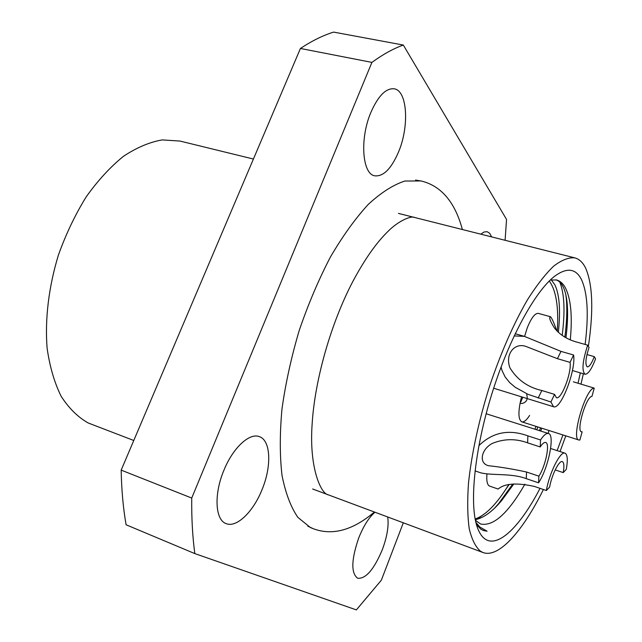 <?xml version="1.0" encoding="UTF-8"?>
<svg xmlns="http://www.w3.org/2000/svg" width="642" height="642" viewBox="0 0 642 642"><rect width="100%" height="100%" fill="white"/><g stroke="black" fill="none" stroke-linecap="round" stroke-linejoin="round"><path stroke-width="0.96" d="M476.42 524.474L480.746 529.12L483.442 530.533L487.085 531.215L479.823 527.034L475.882 522.403M540.034 488.361C520.622 525.758 498.489 548.204 485.143 539.055C481.709 536.736 478.98 532.451 476.942 526.207C469.222 502.855 474.719 448.862 491.924 393.674C509.098 338.486 535.235 290.922 554.848 276.084C566.902 267.321 575.746 268.412 581.371 279.366C587.631 292.921 588.875 314.612 585.119 344.441M570.289 339.907C572.528 315.952 570.866 298.53 565.305 287.64C563.018 283.491 560.113 280.939 556.59 279.976L550.266 280.032M580.32 372.866L578.033 383.282M562.946 434.947L557.112 450.604M475.417 520.349L480.585 523.992C493.305 526.673 508.087 513.407 524.915 484.18M548.019 433.374L549.054 430.517M420.992 180.948L404.853 181.028C393.337 184.76 381.155 192.536 368.323 204.349C355.347 218.457 342.7 236.031 330.389 257.073C318.584 279.76 308.192 304.236 299.212 330.51C291.316 357.177 285.57 383.338 281.974 408.994C279.727 433.671 279.743 455.796 282.015 475.369C285.497 493.032 290.778 507.019 297.856 517.356L310.287 527.467L312.734 528.502M370.899 112.366C359.568 138.76 362.232 174.134 374.784 175.82C383.402 176.71 391.331 168.734 398.578 151.881C409.411 126.362 407.477 90.739 394.236 88.813C385.986 87.97 378.21 95.819 370.899 112.366M374.968 512.236C368.957 517.372 363.549 525.926 358.742 537.9C351.27 559.663 350.909 573.113 357.642 578.249C365.739 579.052 373.965 569.542 382.311 549.704C387.158 536.616 388.956 525.71 387.704 516.987M223.881 470.345C213.786 494.22 215.15 519.964 226.072 523.583C236.537 528.173 253.373 511.682 262.096 489.493C271.823 466.108 270.82 440.308 259.36 436.648C249.537 432.531 232.934 447.787 223.881 470.345M588.377 346.375C593.673 310.576 592.735 284.454 585.584 268.003C582.848 262.434 579.253 259.063 574.807 257.867C568.676 257.281 561.63 260.042 553.669 266.141C545.291 274.214 536.519 285.489 527.355 299.974C513.255 324.395 500.527 353.533 489.188 387.383C478.611 421.601 471.718 453.404 468.524 482.8C467.24 500.856 467.48 516.176 469.246 528.775C471.822 539.553 475.602 547.064 480.601 551.317L483.033 552.529C498.714 558.436 522.821 531.103 543.413 489.509M560.033 451.551L565.795 435.854M580.978 384.181L583.353 373.748M587.069 354.569L587.35 352.915M253.421 159.039L179.953 141.055L162.209 139.916C149.562 142.107 136.626 147.588 123.392 156.359C110.272 167 97.873 180.498 86.205 196.845C75.258 214.564 66.022 233.889 58.494 254.818C48.696 286.749 44.796 319.331 47.115 348.213C49.739 366.598 54.401 382.592 61.094 396.194C68.774 408.151 77.786 417.067 88.131 422.95L133.777 440.492M558.371 332.243C560.651 310.471 559.503 294.686 554.921 284.896L551.261 279.824M565.939 337.764C567.56 324.884 567.985 313.641 567.215 304.035C566.589 296.877 565.273 291.235 563.275 287.102C561.453 283.291 559.046 280.875 556.068 279.848M475.289 519.723C483.659 517.933 492.47 511.513 501.707 500.479L513.857 483.924M540.692 431.031L541.816 428.214M491.636 236.898L489.766 233.399L487.214 231.714L484.156 231.979L480.73 234.153M505.093 240.293L506.546 219.436L403.32 45.044L333.599 32.1C322.966 35.422 311.908 40.879 300.424 48.463L121.177 470.121L191.725 498.056C191.517 518.255 192.544 536.768 194.823 553.597L356.366 609.9L381.364 580.167L403.312 522.805M403.32 45.044C393.321 48.632 382.857 54.418 371.911 62.394L191.725 498.056M121.177 470.121C121.539 489.934 123.176 508.159 126.097 524.779L194.823 553.597M300.424 48.463L371.911 62.394M487.085 531.215L483.249 530.461M559.8 282.127C564.414 293.546 565.217 311.29 562.191 335.365M537.852 426.946L536.736 429.763M509.058 484.63L501.948 494.934M486.556 512.292L476.757 519.402M565.875 294.903L566.421 299.726C567.271 310.375 566.75 322.846 564.848 337.122M540.548 427.813L539.441 430.63M512.765 484.036L498.682 503.537L494.629 508.095M534.963 429.193L535.998 426.36M557.272 331.184C558.813 307.093 556.141 290.369 549.255 281.019M572.423 370.538L585.031 374.246C581.628 370.867 582.511 361.181 587.679 345.171L575.36 341.688C566.396 338.944 559.407 334.346 554.391 327.91C550.082 321.048 548.774 317.325 550.451 316.731L538.309 313.376C534.906 313.144 531.199 318.039 527.178 328.054L524.594 336.424M486.941 473.965C486.363 481.035 487.27 485.087 489.661 486.114L498.136 489.052L499.003 488.353C505.583 483.354 517.372 482.712 534.369 486.427L546.374 490.52C549.303 472.905 560.474 450.748 565 453.164C567.512 454.472 567.945 459.857 566.308 469.318L563.227 472.592C564.334 466.164 564.037 462.505 562.336 461.622C559.23 459.985 551.647 475.072 549.64 487.045L546.374 490.52M521.537 396.836C517.99 411.105 518.062 419.435 521.761 421.826C523.92 422.348 526.536 420.221 529.61 415.438M538.887 476.171C545.628 466.004 550.258 443.261 545.668 442.49C544.239 442.113 542.426 443.598 540.219 446.952L527.62 442.844C515.687 438.446 503.858 438.655 492.149 443.486C480.802 449.713 478.707 463.42 488.53 465.715C500.471 466.983 513.143 469.085 526.536 472.014L538.887 476.171L538.582 482.824C548.437 467.874 555.194 434.69 548.469 433.511L486.138 413.745M475.144 518.969C485.625 515.398 496.82 503.978 508.729 484.702M570.056 362.361L557.425 358.685L526.946 346.832C515.133 341.632 504.668 353.758 509.941 367.85C517.211 379.775 527.844 387.335 541.84 390.521L554.576 394.397L556.389 397.687C561.293 400.078 571.837 372.697 570.056 362.361L573.603 355.01C576.139 370.273 560.763 410.174 553.54 406.731L550.9 402.004L554.576 394.397M550.9 402.004L527.981 394.332L515.205 387.27L509.676 382.592L505.15 376.99L502.012 370.506L501.073 367.015M514.146 335.927L524.362 336.36L560.996 351.383L573.603 355.01M526.721 394.565C528.077 399.372 526.52 402.349 522.05 403.489L520.028 403.24M521.761 421.826L578.875 440.019C570.682 439.12 585.945 387.495 594.243 388.129L591.94 396.427C586.25 396.154 575.938 431.159 581.508 431.793L580.962 431.448M594.243 388.129L573.362 381.821M578.875 440.019L579.87 440.043L582.15 431.817M520.847 401.876L522.773 397.221M555.186 469.92L563.227 472.592M538.582 482.824L526.288 478.659C511.281 472.897 491.62 475.802 480.32 472.697L475.016 470.883M478.868 445.668C492.615 432.226 508.946 428.96 527.876 435.87L540.532 439.963C543.75 435.116 546.39 432.965 548.469 433.511M540.219 446.952L540.532 439.963M587.679 345.171L589.035 347.515C585.592 358.164 584.998 364.624 587.269 366.879C589.316 366.927 591.651 363.516 594.291 356.639L586.948 354.536M550.451 316.731C551.671 317.71 553.765 322.348 556.734 330.638M585.031 374.246C588.104 374.302 591.619 369.174 595.575 358.862L594.291 356.639M557.425 358.685L560.996 351.383M538.148 398.08L541.84 390.521M527.62 442.844L527.876 435.87M526.288 478.659L526.536 472.014M312.63 488.987L483.033 552.529M398.457 213.409L574.807 257.867M566.421 299.726L567.215 304.035M498.682 503.537L501.707 500.479M515.181 333.728L524.362 336.36M493.658 388.217L553.54 406.731M414.628 217.486C411.105 215.375 397.928 221.169 387.84 231.553C376.485 242.572 364.937 258.975 353.212 280.755C331.128 322.565 314.893 379.462 312.164 423.608C308.898 468.074 321.096 494.027 328.247 494.813M307.775 526.135L313.32 528.735C332.468 535.877 352.827 530.3 374.398 512.019M462.384 229.531C455.042 202.262 441.447 186.116 421.601 181.084L415.559 180.081M550.635 448.501L565 453.164"/></g></svg>
